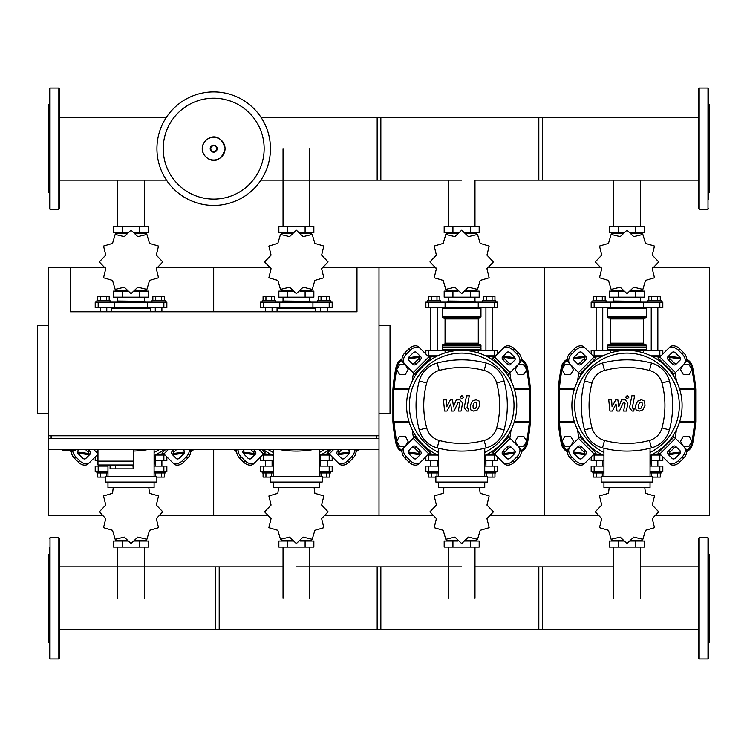 <?xml version="1.0" encoding="UTF-8"?>
<svg xmlns="http://www.w3.org/2000/svg" width="747" height="747" viewBox="0 0 747 747"><rect width="100%" height="100%" fill="white"/><g stroke="black" fill="none" stroke-linecap="round" stroke-linejoin="round"><path stroke-width="1.12" d="M62.15 449.545L62.15 450.646L75.923 450.646L75.923 449.545M48.368 325.561L37.35 325.561L37.35 413.726L48.368 413.726M379.009 325.561L390.027 325.561L390.027 413.726L379.009 413.726M51.123 438.526L51.123 435.772M376.255 438.526L376.255 435.772M322.134 267.697L356.973 267.697L356.973 311.779L70.414 311.779L70.414 267.697L48.368 267.697L48.368 435.772L379.009 435.772L379.009 438.526L48.368 438.526L48.368 449.545L379.009 449.545L379.009 515.673L433.297 515.673M356.973 267.697L379.009 267.697L379.009 515.673L324.721 515.673M97.969 449.545L97.969 461.123L133.237 461.123L133.237 449.545M97.969 464.979L97.969 461.123L133.237 461.123L133.237 468.836L132.919 464.979L97.969 464.979L110.089 464.979L110.089 468.836L132.919 468.836M115.598 464.979L115.598 468.836M689.089 374.602L691.955 369.644L689.089 364.685L683.365 364.685L680.498 369.644L683.365 374.602L689.089 374.602M523.778 374.602L526.635 369.644L523.778 364.685L518.044 364.685L515.187 369.644L518.044 374.602L523.778 374.602M570.615 374.602L573.481 369.644L570.615 364.685L564.891 364.685L562.024 369.644L564.891 374.602L570.615 374.602M405.294 374.602L408.161 369.644L405.294 364.685L399.57 364.685L396.704 369.644L399.57 374.602L405.294 374.602M689.089 446.239L691.955 441.281L689.089 436.323L683.365 436.323L680.498 441.281L683.365 446.239L689.089 446.239M523.778 446.239L526.635 441.281L523.778 436.323L518.044 436.323L515.187 441.281L518.044 446.239L523.778 446.239M570.615 446.239L573.481 441.281L570.615 436.323L564.891 436.323L562.024 441.281L564.891 446.239L570.615 446.239M405.294 446.239L408.161 441.281L405.294 436.323L399.57 436.323L396.704 441.281L399.57 446.239L405.294 446.239M270.451 148.662A56.763 56.763 0 0 1 213.689 205.425A56.763 56.763 0 0 1 156.935 148.662A56.763 56.763 0 0 1 213.689 91.909A56.763 56.763 0 0 1 270.451 148.662A56.763 56.763 0 0 0 213.689 91.909A56.763 56.763 0 0 1 270.451 148.662M213.689 98.202A50.46 50.46 0 0 1 264.149 148.662A50.46 50.46 0 0 1 213.689 199.122A50.46 50.46 0 0 1 163.229 148.662A50.46 50.46 0 0 1 213.689 98.202M591.166 354.059L591.166 350.352L662.813 350.352L662.813 354.059M602.969 355.861L592.978 355.861M661.002 355.861L651.01 355.861M425.855 354.059L425.855 350.352L497.493 350.352L497.493 354.059M437.649 355.861L427.657 355.861M495.681 355.861L485.69 355.861M707.997 88.053L707.997 209.281L699.183 209.281L698.632 208.73L698.632 88.604L699.183 88.053L707.997 88.053L708.548 88.604L708.548 97.885M708.548 199.449L708.548 88.604M708.548 193.305L709.65 192.203L709.65 105.131L708.548 104.029M707.997 537.719L699.183 537.719L698.632 538.27L698.632 658.396L699.183 658.947L707.997 658.947L708.548 658.396L708.548 538.27L707.997 537.719L707.997 658.947M708.548 553.695L709.65 554.797L709.65 641.869L708.548 642.971M50.021 209.281L58.845 209.281L59.396 208.73L59.396 88.604L58.845 88.053L50.021 88.053L49.47 88.604L49.47 208.73L50.021 209.281L50.021 88.053M49.47 193.305L48.368 192.203L48.368 105.131L49.47 104.029M698.632 117.176L538.82 117.176L538.82 180.158L698.632 180.158M474.98 226.64L474.98 180.158L542.49 180.158L542.49 117.176L377.17 117.176L377.17 180.158L461.674 180.158M260.908 180.158L380.849 180.158L380.849 117.176L260.908 117.176M599.962 356.412L596.134 356.412L596.134 355.861M596.134 350.352L596.134 307.652M602.745 350.352L602.745 307.652M596.134 356.412L596.638 356.926M592.829 302.133L592.829 300.761L606.05 300.761L606.05 302.133M593.706 300.761L593.706 296.624L605.163 296.624L605.163 300.761M602.297 296.624L602.297 300.761M596.573 296.624L596.573 300.761M657.341 356.926L657.846 355.861M657.846 350.352L657.846 307.652M651.235 350.352L651.235 307.652M657.846 356.412L654.017 356.412M661.16 302.133L661.16 300.761L647.929 300.761L647.929 302.133M660.273 300.761L660.273 296.624L651.683 296.624L651.683 300.761M651.683 296.624L648.816 296.624L648.816 300.761M657.407 296.624L657.407 300.761M652.271 268.687L658.677 261.964A31.682 31.682 0 0 0 658.677 261.861L652.271 255.138L654.456 246.108A31.682 31.682 0 0 0 654.409 246.024L645.501 243.401L642.878 234.493A31.682 31.682 0 0 0 642.793 234.446L633.764 236.622L627.041 230.225A31.682 31.682 0 0 0 626.938 230.225L620.215 236.622L611.195 234.446A31.682 31.682 0 0 0 611.102 234.493L608.478 243.401L599.57 246.024A31.682 31.682 0 0 0 599.524 246.108L601.708 255.138L595.303 261.861A31.682 31.682 0 0 0 595.303 261.964L601.708 268.687L599.524 277.707A31.682 31.682 0 0 0 599.57 277.8L608.478 280.414L611.102 289.322A31.682 31.682 0 0 0 611.195 289.378L620.215 287.193L626.938 293.599A31.682 31.682 0 0 0 627.041 293.599L633.764 287.193L642.793 289.378A31.682 31.682 0 0 0 642.878 289.322L645.501 280.414L654.409 277.8A31.682 31.682 0 0 0 654.456 277.707L652.271 268.687M640.3 233.251L640.3 232.7L640.3 233.251M613.679 233.251L613.679 232.7L613.679 233.251M635.744 226.64L635.744 232.7L644.493 232.7L644.493 226.64L609.496 226.64L609.496 232.7L623.371 232.7M635.744 232.7L630.608 232.7M618.245 226.64L618.245 232.7M613.492 301.032L640.767 301.312L613.492 301.032M640.3 290.564L640.3 291.115M613.679 290.564L613.679 291.115M635.744 297.175L635.744 291.115L644.493 291.115L644.493 297.175L609.496 297.175L609.496 291.115L623.371 291.115M635.744 291.115L630.608 291.115M618.245 297.175L618.245 291.115M643.569 307.652L662.813 307.652L662.813 302.133L591.166 302.133L591.166 307.652L643.569 307.652L643.569 302.133M630.776 290.564L642.14 290.564L642.14 289.668M623.203 290.564L611.84 290.564L611.84 289.668M611.84 234.156L611.84 233.251L623.203 233.251M630.776 233.251L642.14 233.251L642.14 234.147M608.254 307.652L607.703 308.203L646.276 308.203L646.276 316.737A1.102 1.102 0 0 1 645.175 317.839L609.272 317.839A1.102 1.102 0 0 1 610.374 318.941L643.606 318.941A1.102 1.102 0 0 1 644.708 317.839M646.276 316.737L607.703 316.737A1.102 1.102 0 0 0 608.805 317.839L626.994 317.839M609.272 344.292A1.102 1.102 0 0 0 610.374 343.19L643.606 343.19L643.606 318.941M644.708 344.292A1.102 1.102 0 0 1 643.606 343.19M608.805 344.292A1.102 1.102 0 0 0 607.703 345.394L646.276 345.394A1.102 1.102 0 0 0 645.175 344.292L608.805 344.292M607.974 347.327L646.276 347.598L607.703 347.047L646.276 347.047L646.276 345.394M608.254 350.352L607.703 349.801L646.276 349.801L646.276 347.598M434.642 356.412L430.814 356.412L430.814 355.861M430.814 350.352L430.814 307.652M437.425 350.352L437.425 307.652M430.814 356.412L431.318 356.926M427.508 302.133L427.508 300.761L440.73 300.761L440.73 302.133M428.386 300.761L428.386 296.624L439.843 296.624L439.843 300.761M436.976 296.624L436.976 300.761M431.252 296.624L431.252 300.761M492.021 356.926L492.534 355.861M492.534 350.352L492.534 307.652M485.914 350.352L485.914 307.652M492.534 356.412L488.697 356.412M495.84 302.133L495.84 300.761L482.609 300.761L482.609 302.133M494.953 300.761L494.953 296.624L486.362 296.624L486.362 300.761M486.362 296.624L483.496 296.624L483.496 300.761M492.086 296.624L492.086 300.761M486.951 268.687L493.356 261.964A31.682 31.682 0 0 0 493.356 261.861L486.951 255.138L489.136 246.108A31.682 31.682 0 0 0 489.089 246.024L480.181 243.401L477.557 234.493A31.682 31.682 0 0 0 477.473 234.446L468.444 236.622L461.721 230.225A31.682 31.682 0 0 0 461.618 230.225L454.895 236.622L445.875 234.446A31.682 31.682 0 0 0 445.782 234.493L443.158 243.401L434.259 246.024A31.682 31.682 0 0 0 434.203 246.108L436.388 255.138L429.983 261.861A31.682 31.682 0 0 0 429.983 261.964L436.388 268.687L434.203 277.707A31.682 31.682 0 0 0 434.259 277.8L443.158 280.414L445.782 289.322A31.682 31.682 0 0 0 445.875 289.378L454.895 287.193L461.618 293.599A31.682 31.682 0 0 0 461.721 293.599L468.444 287.193L477.473 289.378A31.682 31.682 0 0 0 477.557 289.322L480.181 280.414L489.089 277.8A31.682 31.682 0 0 0 489.136 277.707L486.951 268.687M474.98 233.251L474.98 232.7L474.98 233.251M448.359 233.251L448.359 232.7L448.359 233.251M470.423 226.64L470.423 232.7L479.172 232.7L479.172 226.64L444.176 226.64L444.176 232.7L458.051 232.7M470.423 232.7L465.288 232.7M452.925 226.64L452.925 232.7M448.172 301.032L475.447 301.312L448.172 301.032M474.98 290.564L474.98 291.115M448.359 290.564L448.359 291.115M470.423 297.175L470.423 291.115L479.172 291.115L479.172 297.175L444.176 297.175L444.176 291.115L458.051 291.115M470.423 291.115L465.288 291.115M452.925 297.175L452.925 291.115M478.248 307.652L497.493 307.652L497.493 302.133L425.855 302.133L425.855 307.652L478.248 307.652L478.248 302.133M465.456 290.564L476.829 290.564L476.829 289.668M457.892 290.564L446.519 290.564L446.519 289.668M446.519 234.156L446.519 233.251L457.892 233.251M465.456 233.251L476.829 233.251L476.829 234.147M442.934 307.652L442.383 308.203L480.956 308.203L480.956 316.737A1.102 1.102 0 0 1 479.854 317.839L443.951 317.839A1.102 1.102 0 0 1 445.053 318.941L478.285 318.941A1.102 1.102 0 0 1 479.387 317.839M480.956 316.737L442.383 316.737A1.102 1.102 0 0 0 443.485 317.839L461.674 317.839M443.951 344.292A1.102 1.102 0 0 0 445.053 343.19L478.285 343.19L478.285 318.941M479.387 344.292A1.102 1.102 0 0 1 478.285 343.19M443.485 344.292A1.102 1.102 0 0 0 442.383 345.394L480.956 345.394A1.102 1.102 0 0 0 479.854 344.292L443.485 344.292M442.663 347.327L480.956 347.598L442.383 347.047L480.956 347.047L480.956 345.394M442.934 350.352L442.383 349.801L480.956 349.801L480.956 347.598M265.493 311.779L265.493 307.652M272.104 311.779L272.104 307.652M262.188 302.133L262.188 300.761L275.41 300.761L275.41 302.133M263.075 300.761L263.075 296.624L274.522 296.624L274.522 300.761M271.665 296.624L271.665 300.761M265.932 296.624L265.932 300.761M327.214 311.779L327.214 307.652M320.594 311.779L320.594 307.652M330.519 302.133L330.519 300.761L317.288 300.761L317.288 302.133M329.632 300.761L329.632 296.624L321.042 296.624L321.042 300.761M321.042 296.624L318.175 296.624L318.175 300.761M326.766 296.624L326.766 300.761M321.63 268.687L328.036 261.964A31.682 31.682 0 0 0 328.036 261.861L321.63 255.138L323.815 246.108A31.682 31.682 0 0 0 323.768 246.024L314.861 243.401L312.237 234.493A31.682 31.682 0 0 0 312.153 234.446L303.123 236.622L296.4 230.225A31.682 31.682 0 0 0 296.298 230.225L289.575 236.622L280.555 234.446A31.682 31.682 0 0 0 280.461 234.493L277.837 243.401L268.939 246.024A31.682 31.682 0 0 0 268.883 246.108L271.068 255.138L264.662 261.861A31.682 31.682 0 0 0 264.662 261.964L271.068 268.687L268.883 277.707A31.682 31.682 0 0 0 268.939 277.8L277.837 280.414L280.461 289.322A31.682 31.682 0 0 0 280.555 289.378L289.575 287.193L296.298 293.599A31.682 31.682 0 0 0 296.4 293.599L303.123 287.193L312.153 289.378A31.682 31.682 0 0 0 312.237 289.322L314.861 280.414L323.768 277.8A31.682 31.682 0 0 0 323.815 277.707L321.63 268.687M309.66 233.251L309.66 232.7L309.66 233.251M283.038 233.251L283.038 232.7L283.038 233.251M305.103 226.64L305.103 232.7L313.852 232.7L313.852 226.64L278.855 226.64L278.855 232.7L292.731 232.7M305.103 232.7L299.967 232.7M287.604 226.64L287.604 232.7M282.852 301.032L310.126 301.312L282.852 301.032M309.66 290.564L309.66 291.115M283.038 290.564L283.038 291.115M305.103 297.175L305.103 291.115L313.852 291.115L313.852 297.175L278.855 297.175L278.855 291.115L292.731 291.115M305.103 291.115L299.967 291.115M287.604 297.175L287.604 291.115M312.928 307.652L332.172 307.652L332.172 302.133L260.535 302.133L260.535 307.652L312.928 307.652L312.928 302.133M300.135 290.564L311.508 290.564L311.508 289.668M292.572 290.564L281.199 290.564L281.199 289.668M281.199 234.156L281.199 233.251L292.572 233.251M300.135 233.251L311.508 233.251L311.508 234.147M277.613 307.652L277.062 308.203L315.636 308.203L315.636 311.779M100.173 311.779L100.173 307.652M106.784 311.779L106.784 307.652M96.867 302.133L96.867 300.761L110.089 300.761L110.089 302.133M97.754 300.761L97.754 296.624L109.202 296.624L109.202 300.761M106.345 296.624L106.345 300.761M100.612 296.624L100.612 300.761M161.894 311.779L161.894 307.652M155.283 311.779L155.283 307.652M165.199 302.133L165.199 300.761L151.968 300.761L151.968 302.133M164.312 300.761L164.312 296.624L155.721 296.624L155.721 300.761M155.721 296.624L152.855 296.624L152.855 300.761M161.445 296.624L161.445 300.761M156.319 268.687L162.715 261.964A31.682 31.682 0 0 0 162.715 261.861L156.319 255.138L158.495 246.108A31.682 31.682 0 0 0 158.448 246.024L149.54 243.401L146.916 234.493A31.682 31.682 0 0 0 146.832 234.446L137.803 236.622L131.08 230.225A31.682 31.682 0 0 0 130.977 230.225L124.254 236.622L115.234 234.446A31.682 31.682 0 0 0 115.141 234.493L112.526 243.401L103.618 246.024A31.682 31.682 0 0 0 103.562 246.108L105.747 255.138L99.342 261.861A31.682 31.682 0 0 0 99.342 261.964L105.747 268.687L103.562 277.707A31.682 31.682 0 0 0 103.618 277.8L112.526 280.414L115.141 289.322A31.682 31.682 0 0 0 115.234 289.378L124.254 287.193L130.977 293.599A31.682 31.682 0 0 0 131.08 293.599L137.803 287.193L146.832 289.378A31.682 31.682 0 0 0 146.916 289.322L149.54 280.414L158.448 277.8A31.682 31.682 0 0 0 158.495 277.707L156.319 268.687M144.339 233.251L144.339 232.7L144.339 233.251M117.727 233.251L117.727 232.7L117.727 233.251M139.782 226.64L139.782 232.7L148.532 232.7L148.532 226.64L113.535 226.64L113.535 232.7L127.41 232.7M139.782 232.7L134.647 232.7M122.284 226.64L122.284 232.7M117.531 301.032L144.806 301.312L117.531 301.032M144.339 290.564L144.339 291.115M117.727 290.564L117.727 291.115M139.782 297.175L139.782 291.115L148.532 291.115L148.532 297.175L113.535 297.175L113.535 291.115L127.41 291.115M139.782 291.115L134.647 291.115M122.284 297.175L122.284 291.115M147.607 307.652L166.852 307.652L166.852 302.133L95.214 302.133L95.214 307.652L147.607 307.652L147.607 302.133M134.815 290.564L146.188 290.564L146.188 289.668M127.251 290.564L115.878 290.564L115.878 289.668M115.878 234.156L115.878 233.251L127.251 233.251M134.815 233.251L146.188 233.251L146.188 234.147M112.293 307.652L111.742 308.203L150.315 308.203L150.315 311.779M596.638 453.999L596.134 454.503L599.962 454.503M596.134 454.503L596.134 455.054M596.134 460.572L596.134 466.081M602.745 460.572L602.745 466.081M592.829 471.59L592.829 472.963L603.931 472.963M602.297 476.549L602.297 472.963M596.573 472.963L596.573 477.1L593.706 477.1L593.706 472.963M596.573 477.1L601.176 477.1M657.341 453.999L657.846 455.054M657.846 460.572L657.846 466.081M657.846 454.503L654.017 454.503M651.235 460.572L651.235 466.081M661.16 471.59L661.16 472.963L650.049 472.963M651.683 476.549L651.683 472.963M657.407 472.963L657.407 477.1L660.273 477.1L660.273 472.963M657.407 477.1L652.803 477.1M609.207 487.567L608.478 493.309L599.57 495.933A31.682 31.682 0 0 0 599.524 496.017L601.708 505.047L595.303 511.77A31.682 31.682 0 0 0 595.303 511.872L601.708 518.595L599.524 527.615A31.682 31.682 0 0 0 599.57 527.709L608.478 530.323L611.102 539.231A31.682 31.682 0 0 0 611.195 539.287L620.215 537.102L626.938 543.508A31.682 31.682 0 0 0 627.041 543.508L633.764 537.102L642.793 539.287A31.682 31.682 0 0 0 642.878 539.231L645.501 530.323L654.409 527.709A31.682 31.682 0 0 0 654.456 527.615L652.271 518.595L658.677 511.872A31.682 31.682 0 0 0 658.677 511.77L652.271 505.047L654.456 496.017A31.682 31.682 0 0 0 654.409 495.933L645.501 493.309L644.773 487.567M613.679 540.473L613.679 541.024L613.679 540.473M640.3 540.473L640.3 541.024L640.3 540.473M618.245 547.084L618.245 541.024L609.496 541.024L609.496 547.084L644.493 547.084L644.493 541.024L630.608 541.024M618.245 541.024L623.371 541.024M635.744 547.084L635.744 541.024M603.931 466.081L591.166 466.081L591.166 471.59L603.931 471.59M650.049 471.59L662.813 471.59L662.813 466.081L650.049 466.081M642.14 539.577L642.14 540.473L630.776 540.473M623.203 540.473L611.84 540.473L611.84 539.577M431.318 453.999L430.814 454.503L434.642 454.503M430.814 454.503L430.814 455.054M430.814 460.572L430.814 466.081M437.425 460.572L437.425 466.081M427.508 471.59L427.508 472.963L438.61 472.963M436.976 476.549L436.976 472.963M431.252 472.963L431.252 477.1L428.386 477.1L428.386 472.963M431.252 477.1L435.856 477.1M492.021 453.999L492.534 455.054M492.534 460.572L492.534 466.081M492.534 454.503L488.697 454.503M485.914 460.572L485.914 466.081M495.84 471.59L495.84 472.963L484.728 472.963M486.362 476.549L486.362 472.963M492.086 472.963L492.086 477.1L494.953 477.1L494.953 472.963M492.086 477.1L487.492 477.1M443.886 487.567L443.158 493.309L434.259 495.933A31.682 31.682 0 0 0 434.203 496.017L436.388 505.047L429.983 511.77A31.682 31.682 0 0 0 429.983 511.872L436.388 518.595L434.203 527.615A31.682 31.682 0 0 0 434.259 527.709L443.158 530.323L445.782 539.231A31.682 31.682 0 0 0 445.875 539.287L454.895 537.102L461.618 543.508A31.682 31.682 0 0 0 461.721 543.508L468.444 537.102L477.473 539.287A31.682 31.682 0 0 0 477.557 539.231L480.181 530.323L489.089 527.709A31.682 31.682 0 0 0 489.136 527.615L486.951 518.595L493.356 511.872A31.682 31.682 0 0 0 493.356 511.77L486.951 505.047L489.136 496.017A31.682 31.682 0 0 0 489.089 495.933L480.181 493.309L479.453 487.567M448.359 540.473L448.359 541.024L448.359 540.473M474.98 540.473L474.98 541.024L474.98 540.473M452.925 547.084L452.925 541.024L444.176 541.024L444.176 547.084L479.172 547.084L479.172 541.024L465.288 541.024M452.925 541.024L458.051 541.024M470.423 547.084L470.423 541.024M438.61 466.081L425.855 466.081L425.855 471.59L438.61 471.59M484.728 471.59L497.493 471.59L497.493 466.081L484.728 466.081M476.829 539.577L476.829 540.473L465.456 540.473M457.892 540.473L446.519 540.473L446.519 539.577M265.997 453.999L265.493 454.503L269.331 454.503M265.493 454.503L265.493 455.054M265.493 460.572L265.493 466.081M272.104 460.572L272.104 466.081M262.188 471.59L262.188 472.963L273.29 472.963M271.665 476.549L271.665 472.963M265.932 472.963L265.932 477.1L263.075 477.1L263.075 472.963M265.932 477.1L270.535 477.1M326.7 453.999L327.214 455.054M327.214 460.572L327.214 466.081M327.214 454.503L323.376 454.503M320.594 460.572L320.594 466.081M330.519 471.59L330.519 472.963L319.417 472.963M321.042 476.549L321.042 472.963M326.766 472.963L326.766 477.1L329.632 477.1L329.632 472.963M326.766 477.1L322.172 477.1M278.566 487.567L277.837 493.309L268.939 495.933A31.682 31.682 0 0 0 268.883 496.017L271.068 505.047L264.662 511.77A31.682 31.682 0 0 0 264.662 511.872L271.068 518.595L268.883 527.615A31.682 31.682 0 0 0 268.939 527.709L277.837 530.323L280.461 539.231A31.682 31.682 0 0 0 280.555 539.287L289.575 537.102L296.298 543.508A31.682 31.682 0 0 0 296.4 543.508L303.123 537.102L312.153 539.287A31.682 31.682 0 0 0 312.237 539.231L314.861 530.323L323.768 527.709A31.682 31.682 0 0 0 323.815 527.615L321.63 518.595L328.036 511.872A31.682 31.682 0 0 0 328.036 511.77L321.63 505.047L323.815 496.017A31.682 31.682 0 0 0 323.768 495.933L314.861 493.309L314.132 487.567M283.038 540.473L283.038 541.024L283.038 540.473M309.66 540.473L309.66 541.024L309.66 540.473M287.604 547.084L287.604 541.024L278.855 541.024L278.855 547.084L313.852 547.084L313.852 541.024L299.967 541.024M287.604 541.024L292.731 541.024M305.103 547.084L305.103 541.024M273.29 466.081L260.535 466.081L260.535 471.59L273.29 471.59M319.417 471.59L332.172 471.59L332.172 466.081L319.417 466.081M311.508 539.577L311.508 540.473L300.135 540.473M292.572 540.473L281.199 540.473L281.199 539.577M100.173 464.979L100.173 466.081M106.784 464.979L106.784 466.081M96.867 471.59L96.867 472.963L107.97 472.963M106.345 476.549L106.345 472.963M100.612 472.963L100.612 477.1L97.754 477.1L97.754 472.963M100.612 477.1L105.215 477.1M161.38 453.999L161.894 455.054M161.894 460.572L161.894 466.081M161.894 454.503L158.056 454.503M155.283 460.572L155.283 466.081M165.199 471.59L165.199 472.963L154.097 472.963M155.721 476.549L155.721 472.963M161.445 472.963L161.445 477.1L164.312 477.1L164.312 472.963M161.445 477.1L156.851 477.1M113.245 487.567L112.526 493.309L103.618 495.933A31.682 31.682 0 0 0 103.562 496.017L105.747 505.047L99.342 511.77A31.682 31.682 0 0 0 99.342 511.872L105.747 518.595L103.562 527.615A31.682 31.682 0 0 0 103.618 527.709L112.526 530.323L115.141 539.231A31.682 31.682 0 0 0 115.234 539.287L124.254 537.102L130.977 543.508A31.682 31.682 0 0 0 131.08 543.508L137.803 537.102L146.832 539.287A31.682 31.682 0 0 0 146.916 539.231L149.54 530.323L158.448 527.709A31.682 31.682 0 0 0 158.495 527.615L156.319 518.595L162.715 511.872A31.682 31.682 0 0 0 162.715 511.77L156.319 505.047L158.495 496.017A31.682 31.682 0 0 0 158.448 495.933L149.54 493.309L148.812 487.567M117.727 540.473L117.727 541.024L117.727 540.473M144.339 540.473L144.339 541.024L144.339 540.473M122.284 547.084L122.284 541.024L113.535 541.024L113.535 547.084L148.532 547.084L148.532 541.024L134.647 541.024M122.284 541.024L127.41 541.024M139.782 547.084L139.782 541.024M107.97 466.081L95.214 466.081L95.214 471.59L107.97 471.59M154.097 471.59L166.852 471.59L166.852 466.081L154.097 466.081M146.188 539.577L146.188 540.473L134.815 540.473M127.251 540.473L115.878 540.473L115.878 539.577M651.151 460.572L662.813 460.572L662.813 456.865M591.166 456.865L591.166 460.572L603.931 460.572M602.969 455.054L592.978 455.054M661.002 455.054L651.01 455.054M485.83 460.572L497.493 460.572L497.493 456.865M425.855 456.865L425.855 460.572L438.61 460.572M437.649 455.054L427.657 455.054M495.681 455.054L485.69 455.054M320.519 460.572L332.172 460.572L332.172 456.865M260.535 456.865L260.535 460.572L273.29 460.572M272.328 455.054L262.337 455.054M330.361 455.054L320.37 455.054M155.199 460.572L166.852 460.572L166.852 456.865M95.214 456.865L95.214 460.572L97.969 460.572M97.969 455.054L97.026 455.054M165.04 455.054L155.049 455.054M50.021 658.947L50.021 537.719L58.845 537.719L59.396 538.27L59.396 658.396L58.845 658.947L50.021 658.947L49.47 658.396L49.47 649.115M49.47 547.551L49.47 658.396M49.47 553.695L48.368 554.797L48.368 641.869L49.47 642.971M59.396 556.02L59.396 547.551M49.47 574.396L49.47 584.313M59.396 622.27L59.396 613.81M59.396 649.115L59.396 644.157M49.47 639.199L49.47 644.157M49.47 598.338L49.47 612.353M698.632 629.824L538.82 629.824L538.82 566.842L613.679 566.842M474.98 566.842L542.49 566.842L542.49 629.824L377.17 629.824L377.17 566.842L461.674 566.842M296.354 566.842L380.849 566.842L380.849 629.824L215.528 629.824L215.528 566.842L283.038 566.842M59.396 566.842L219.198 566.842L219.198 629.824L59.396 629.824M642.093 402.754L640.879 402.26L639.497 402.754L638.33 405.453L638.452 408.17L639.637 408.665L641.038 408.17L642.215 405.453L642.093 402.754M637.658 401.12L635.548 405.453L635.968 409.795L639.152 411.167L642.887 409.795L644.997 405.453L644.568 401.12L641.365 399.757L637.658 401.12M631.85 395.789L629.506 407.853L632.139 411.037L633.727 411.037L634.184 408.684L633.111 408.684L632.326 407.675L634.633 395.789L631.85 395.789M627.181 398.935L628.871 397.245L627.181 395.555L625.491 397.245L627.181 398.935M612.344 411.037L616.042 404.034L617.013 411.037L619.45 411.037L623.456 402.231L624.315 402.231L625.108 403.24L623.614 411.046L626.397 411.046L627.928 403.053L625.276 399.878L621.588 399.878L618.805 406.779L617.853 399.878L615.677 399.878L612.064 406.779L611.606 399.878L608.74 399.878L609.916 411.037L612.344 411.037M476.773 402.754L475.559 402.26L474.186 402.754L473.019 405.453L473.131 408.17L474.317 408.665L475.718 408.17L476.894 405.453L476.773 402.754M472.337 401.12L470.236 405.453L470.647 409.795L473.831 411.167L477.566 409.795L479.677 405.453L479.247 401.12L476.044 399.757L472.337 401.12M466.53 395.789L464.186 407.853L466.819 411.037L468.406 411.037L468.864 408.684L467.799 408.684L467.006 407.675L469.312 395.789L466.53 395.789M461.861 398.935L463.551 397.245L461.861 395.555L460.171 397.245L461.861 398.935M447.023 411.037L450.721 404.034L451.692 411.037L454.129 411.037L458.135 402.231L458.994 402.231L459.788 403.24L458.294 411.046L461.076 411.046L462.608 403.053L459.956 399.878L456.268 399.878L453.485 406.779L452.533 399.878L450.357 399.878L446.743 406.779L446.286 399.878L443.419 399.878L444.596 411.037L447.023 411.037M626.994 350.352A55.11 55.11 0 0 1 650.842 455.138A55.11 55.11 0 0 0 626.994 350.352A55.11 55.11 0 0 0 603.931 455.511A55.11 55.11 0 0 1 626.994 350.352M677.071 447.752A2.755 1.952 -45 0 0 673.747 448.321L669.854 452.224A2.755 1.952 -45 0 0 669.284 455.549M668.472 450.843L672.375 446.949A2.755 1.952 135 0 1 675.699 446.379L680.069 450.749A2.755 1.952 135 0 1 679.499 454.073L675.596 457.967A2.755 1.952 135 0 1 672.272 458.537L667.902 454.167A2.755 1.952 135 0 1 668.472 450.843L669.854 452.224M669.284 355.376A2.755 1.952 -135 0 0 669.854 358.7L673.747 362.603A2.755 1.952 -135 0 0 677.071 363.173M672.375 363.976L668.472 360.082A2.755 1.952 45 0 1 667.902 356.758L672.272 352.388A2.755 1.952 45 0 1 675.596 352.957L679.499 356.851A2.755 1.952 45 0 1 680.069 360.175L675.699 364.545A2.755 1.952 45 0 1 672.375 363.976L673.747 362.603M576.908 363.173A2.755 1.952 135 0 0 580.232 362.603L584.126 358.7A2.755 1.952 135 0 0 584.696 355.376M585.508 360.082L581.605 363.976A2.755 1.952 -45 0 1 578.281 364.545L573.911 360.175A2.755 1.952 -45 0 1 574.48 356.851L578.383 352.957A2.755 1.952 -45 0 1 581.708 352.388L586.078 356.758A2.755 1.952 -45 0 1 585.508 360.082L584.126 358.7M683.963 446.846A8.264 5.845 135 0 1 682.254 456.828L683.626 458.2A8.264 5.845 -45 0 0 685.344 448.228L672.963 435.846M657.379 451.431L669.751 463.812A8.264 5.845 -45 0 0 679.733 462.104L678.351 460.722A8.264 5.845 135 0 1 668.378 462.44M683.626 458.2L679.733 462.104M682.254 456.828L678.351 460.722M668.378 348.485A8.264 5.845 45 0 1 678.351 350.203L679.733 348.821A8.264 5.845 -135 0 0 669.751 347.112L657.379 359.494M672.963 375.078L685.344 362.697A8.264 5.845 -135 0 0 683.626 352.715L682.254 354.097A8.264 5.845 45 0 1 683.963 364.078M679.733 348.821L683.626 352.715M678.351 350.203L682.254 354.097M570.017 364.078A8.264 5.845 -45 0 1 571.726 354.097L570.353 352.715A8.264 5.845 135 0 0 568.635 362.697L581.017 375.078M596.601 359.494L584.229 347.112A8.264 5.845 135 0 0 574.247 348.821L575.629 350.203A8.264 5.845 -45 0 1 585.601 348.485M570.353 352.715L574.247 348.821M571.726 354.097L575.629 350.203M584.696 455.549A2.755 1.952 45 0 0 584.126 452.224L580.232 448.321A2.755 1.952 45 0 0 576.908 447.752M581.605 446.949L585.508 450.843A2.755 1.952 -135 0 1 586.078 454.167L581.708 458.537A2.755 1.952 -135 0 1 578.383 457.967L574.48 454.073A2.755 1.952 -135 0 1 573.911 450.749L578.281 446.379A2.755 1.952 -135 0 1 581.605 446.949L580.232 448.321M581.017 435.846L568.635 448.228A8.264 5.845 45 0 0 570.353 458.2L571.726 456.828A8.264 5.845 -135 0 1 570.017 446.846M585.601 462.44A8.264 5.845 -135 0 1 575.629 460.722L574.247 462.104A8.264 5.845 45 0 0 584.229 463.812L596.601 451.431M574.247 462.104L570.353 458.2M575.629 460.722L571.726 456.828M603.931 452.458A52.355 52.355 0 0 1 626.994 353.107A52.355 52.355 0 0 1 650.049 452.458M650.049 455.138L651.151 455.138L651.151 463.962L650.049 463.962M652.803 482.058L652.803 476.549L601.176 476.549L601.176 482.058L652.803 482.058M650.049 476.549L650.049 448.237M603.931 482.058L603.931 487.567L650.049 487.567L650.049 482.058M603.931 448.237L603.931 476.549M651.459 447.873A25.351 25.351 0 0 0 669.405 429.936A94.748 94.748 0 0 0 669.405 380.989A25.351 25.351 0 0 0 651.459 363.051A94.748 94.748 0 0 0 602.521 363.051A25.351 25.351 0 0 0 584.574 380.989A94.748 94.748 0 0 0 584.574 429.936A25.351 25.351 0 0 0 602.521 447.873A94.748 94.748 0 0 0 651.459 447.873L649.479 440.45A87.063 87.063 0 0 1 604.5 440.45A17.657 17.657 0 0 1 592.007 427.947A87.063 87.063 0 0 1 592.007 382.978A17.657 17.657 0 0 1 604.5 370.475A87.063 87.063 0 0 1 649.479 370.475A17.657 17.657 0 0 1 661.973 382.978A87.063 87.063 0 0 1 661.973 427.947A17.657 17.657 0 0 1 649.479 440.45M461.674 350.352A55.11 55.11 0 0 1 485.522 455.138A55.11 55.11 0 0 0 461.674 350.352A55.11 55.11 0 0 0 438.61 455.511A55.11 55.11 0 0 1 461.674 350.352M511.76 447.752A2.755 1.952 -45 0 0 508.427 448.321L504.533 452.224A2.755 1.952 -45 0 0 503.964 455.549M503.151 450.843L507.054 446.949A2.755 1.952 135 0 1 510.378 446.379L514.748 450.749A2.755 1.952 135 0 1 514.179 454.073L510.276 457.967A2.755 1.952 135 0 1 506.952 458.537L502.582 454.167A2.755 1.952 135 0 1 503.151 450.843L504.533 452.224M503.964 355.376A2.755 1.952 -135 0 0 504.533 358.7L508.427 362.603A2.755 1.952 -135 0 0 511.76 363.173M507.054 363.976L503.151 360.082A2.755 1.952 45 0 1 502.582 356.758L506.952 352.388A2.755 1.952 45 0 1 510.276 352.957L514.179 356.851A2.755 1.952 45 0 1 514.748 360.175L510.378 364.545A2.755 1.952 45 0 1 507.054 363.976L508.427 362.603M411.588 363.173A2.755 1.952 135 0 0 414.912 362.603L418.806 358.7A2.755 1.952 135 0 0 419.375 355.376M420.188 360.082L416.284 363.976A2.755 1.952 -45 0 1 412.96 364.545L408.59 360.175A2.755 1.952 -45 0 1 409.16 356.851L413.063 352.957A2.755 1.952 -45 0 1 416.387 352.388L420.757 356.758A2.755 1.952 -45 0 1 420.188 360.082L418.806 358.7M518.642 446.846A8.264 5.845 135 0 1 516.933 456.828L518.306 458.2A8.264 5.845 -45 0 0 520.024 448.228L507.643 435.846M492.058 451.431L504.44 463.812A8.264 5.845 -45 0 0 514.412 462.104L513.04 460.722A8.264 5.845 135 0 1 503.058 462.44M518.306 458.2L514.412 462.104M516.933 456.828L513.04 460.722M503.058 348.485A8.264 5.845 45 0 1 513.04 350.203L514.412 348.821A8.264 5.845 -135 0 0 504.44 347.112L492.058 359.494M507.643 375.078L520.024 362.697A8.264 5.845 -135 0 0 518.306 352.715L516.933 354.097A8.264 5.845 45 0 1 518.642 364.078M514.412 348.821L518.306 352.715M513.04 350.203L516.933 354.097M404.697 364.078A8.264 5.845 -45 0 1 406.405 354.097L405.033 352.715A8.264 5.845 135 0 0 403.315 362.697L415.696 375.078M431.28 359.494L418.908 347.112A8.264 5.845 135 0 0 408.926 348.821L410.308 350.203A8.264 5.845 -45 0 1 420.281 348.485M405.033 352.715L408.926 348.821M406.405 354.097L410.308 350.203M419.375 455.549A2.755 1.952 45 0 0 418.806 452.224L414.912 448.321A2.755 1.952 45 0 0 411.588 447.752M416.284 446.949L420.188 450.843A2.755 1.952 -135 0 1 420.757 454.167L416.387 458.537A2.755 1.952 -135 0 1 413.063 457.967L409.16 454.073A2.755 1.952 -135 0 1 408.59 450.749L412.96 446.379A2.755 1.952 -135 0 1 416.284 446.949L414.912 448.321M415.696 435.846L403.315 448.228A8.264 5.845 45 0 0 405.033 458.2L406.405 456.828A8.264 5.845 -135 0 1 404.697 446.846M420.281 462.44A8.264 5.845 -135 0 1 410.308 460.722L408.926 462.104A8.264 5.845 45 0 0 418.908 463.812L431.28 451.431M408.926 462.104L405.033 458.2M410.308 460.722L406.405 456.828M438.61 452.458A52.355 52.355 0 0 1 461.674 353.107A52.355 52.355 0 0 1 484.728 452.458M484.728 455.138L485.83 455.138L485.83 463.962L484.728 463.962M487.492 482.058L487.492 476.549L435.856 476.549L435.856 482.058L487.492 482.058M484.728 476.549L484.728 448.237M438.61 482.058L438.61 487.567L484.728 487.567L484.728 482.058M438.61 448.237L438.61 476.549M486.138 447.873A25.351 25.351 0 0 0 504.085 429.936A94.748 94.748 0 0 0 504.085 380.989A25.351 25.351 0 0 0 486.138 363.051A94.748 94.748 0 0 0 437.2 363.051A25.351 25.351 0 0 0 419.254 380.989A94.748 94.748 0 0 0 419.254 429.936A25.351 25.351 0 0 0 437.2 447.873A94.748 94.748 0 0 0 486.138 447.873L484.159 440.45A87.063 87.063 0 0 1 439.18 440.45A17.657 17.657 0 0 1 426.686 427.947A87.063 87.063 0 0 1 426.686 382.978A17.657 17.657 0 0 1 439.18 370.475A87.063 87.063 0 0 1 484.159 370.475A17.657 17.657 0 0 1 496.662 382.978A87.063 87.063 0 0 1 496.662 427.947A17.657 17.657 0 0 1 484.159 440.45M329.418 449.545A55.11 55.11 0 0 1 320.202 455.138A55.11 55.11 0 0 0 329.418 449.545M341.883 449.545L339.213 452.224A2.755 1.952 -45 0 0 338.643 455.549M348.233 449.545L349.428 450.749A2.755 1.952 135 0 1 348.858 454.073L344.965 457.967A2.755 1.952 135 0 1 341.631 458.537L337.261 454.167A2.755 1.952 135 0 1 337.84 450.843L339.129 449.545M326.738 451.431L339.119 463.812A8.264 5.845 -45 0 0 349.092 462.104L347.719 460.722A8.264 5.845 135 0 1 337.737 462.44M354.592 449.545A8.264 5.845 135 0 1 351.613 456.828L352.995 458.2A8.264 5.845 -45 0 0 355.6 449.545M352.995 458.2L349.092 462.104M351.613 456.828L347.719 460.722M254.055 455.549A2.755 1.952 45 0 0 253.485 452.224L250.815 449.545M253.569 449.545L254.867 450.843A2.755 1.952 -135 0 1 255.437 454.167L251.067 458.537A2.755 1.952 -135 0 1 247.743 457.967L243.849 454.073A2.755 1.952 -135 0 1 243.27 450.749L244.474 449.545M254.96 462.44A8.264 5.845 -135 0 1 244.988 460.722L243.606 462.104A8.264 5.845 45 0 0 253.588 463.812L265.969 451.431M243.606 462.104L239.712 458.2L241.085 456.828A8.264 5.845 -135 0 1 238.116 449.545M237.107 449.545A8.264 5.845 45 0 0 239.712 458.2M244.988 460.722L241.085 456.828M273.29 455.511A55.11 55.11 0 0 1 263.289 449.545A55.11 55.11 0 0 0 273.29 455.511M273.29 452.458A52.355 52.355 0 0 1 268.117 449.545M319.417 455.138L320.519 455.138L320.519 463.962L319.417 463.962M322.172 482.058L322.172 476.549L270.535 476.549L270.535 482.058L322.172 482.058M319.417 476.549L319.417 449.545M273.29 482.058L273.29 487.567L319.417 487.567L319.417 482.058M273.29 449.545L273.29 476.549M324.581 449.545A52.355 52.355 0 0 1 319.417 452.458M279.322 449.545A94.748 94.748 0 0 0 313.376 449.545M164.097 449.545A55.11 55.11 0 0 1 154.881 455.138A55.11 55.11 0 0 0 164.097 449.545M176.572 449.545L173.892 452.224A2.755 1.952 -45 0 0 173.323 455.549M182.912 449.545L184.107 450.749A2.755 1.952 135 0 1 183.538 454.073L179.644 457.967A2.755 1.952 135 0 1 176.311 458.537L171.95 454.167A2.755 1.952 135 0 1 172.52 450.843L173.808 449.545M161.417 451.431L173.799 463.812A8.264 5.845 -45 0 0 183.771 462.104L182.399 460.722A8.264 5.845 135 0 1 172.417 462.44M189.271 449.545A8.264 5.845 135 0 1 186.292 456.828L187.674 458.2A8.264 5.845 -45 0 0 190.28 449.545M187.674 458.2L183.771 462.104M186.292 456.828L182.399 460.722M88.744 455.549A2.755 1.952 45 0 0 88.165 452.224L85.494 449.545M88.249 449.545L89.547 450.843A2.755 1.952 -135 0 1 90.116 454.167L85.746 458.537A2.755 1.952 -135 0 1 82.422 457.967L78.528 454.073A2.755 1.952 -135 0 1 77.949 450.749L79.154 449.545M89.64 462.44A8.264 5.845 -135 0 1 79.668 460.722L78.286 462.104A8.264 5.845 45 0 0 88.267 463.812L97.969 454.111M78.286 462.104L74.392 458.2L75.774 456.828A8.264 5.845 -135 0 1 72.748 450.646M71.46 450.646A8.264 5.845 45 0 0 74.392 458.2M79.668 460.722L75.774 456.828M154.097 455.138L155.199 455.138L155.199 463.962L154.097 463.962M156.851 482.058L156.851 476.549L105.215 476.549L105.215 482.058L156.851 482.058M154.097 476.549L154.097 449.545M107.97 482.058L107.97 487.567L154.097 487.567L154.097 482.058M107.97 464.979L107.97 476.549M159.26 449.545A52.355 52.355 0 0 1 154.097 452.458M133.237 451.067A94.748 94.748 0 0 0 148.065 449.545M594.416 453.625A190.289 190.289 0 0 0 602.568 454.858M651.412 454.858A190.289 190.289 0 0 0 659.564 453.625M675.157 438.041A190.289 190.289 0 0 0 676.39 429.88M676.39 381.045A190.289 190.289 0 0 0 675.157 372.884M659.564 357.299A190.289 190.289 0 0 0 651.412 356.058M602.568 356.058A190.289 190.289 0 0 0 594.416 357.299M578.822 372.884A190.289 190.289 0 0 0 577.59 381.045M577.59 429.88A190.289 190.289 0 0 0 578.822 438.041M429.095 453.625A190.289 190.289 0 0 0 437.247 454.858M486.092 454.858A190.289 190.289 0 0 0 494.253 453.625M509.837 438.041A190.289 190.289 0 0 0 511.069 429.88M511.069 381.045A190.289 190.289 0 0 0 509.837 372.884M494.253 357.299A190.289 190.289 0 0 0 486.092 356.058M437.247 356.058A190.289 190.289 0 0 0 429.095 357.299M413.502 372.884A190.289 190.289 0 0 0 412.269 381.045M412.269 429.88A190.289 190.289 0 0 0 413.502 438.041M263.775 453.625A190.289 190.289 0 0 0 271.927 454.858M320.771 454.858A190.289 190.289 0 0 0 328.932 453.625M155.451 454.858A190.289 190.289 0 0 0 163.612 453.625M686.652 451.683A11.018 11.018 0 0 0 692.581 443.979A194.864 194.864 0 0 0 695.756 421.625L694.654 422.634A1.102 1.102 0 0 0 695.756 421.625L694.869 421.532L694.654 422.634L695.261 422.457M558.719 422.457L559.326 422.634L559.111 421.532L558.224 421.625A1.102 1.102 0 0 0 559.326 422.634L574.63 422.634L559.326 422.634L558.224 421.625A194.864 194.864 0 0 0 561.399 443.979A11.018 11.018 0 0 0 567.328 451.683M695.756 421.625L695.756 389.299A1.102 1.102 0 0 0 694.654 388.291L694.869 389.392L695.756 389.299L694.654 388.291L679.35 388.291M679.705 389.392L694.869 389.392L694.869 421.532L679.705 421.532M558.224 389.299L559.111 389.392L559.326 388.291A1.102 1.102 0 0 0 558.224 389.299L559.419 388.291A193.762 193.762 0 0 1 562.482 367.16L561.399 366.945A194.864 194.864 0 0 0 558.224 389.299L558.224 421.625M574.63 388.291L559.036 388.328M567.328 359.242A11.018 11.018 0 0 0 561.399 366.945M680.162 357.738A373.509 373.509 0 0 0 668.854 356.291M585.125 356.291A373.509 373.509 0 0 0 573.827 357.738M695.756 389.299A194.864 194.864 0 0 0 692.581 366.945A11.018 11.018 0 0 0 686.652 359.242M574.284 421.532L559.111 421.532L559.111 389.392L574.284 389.392M679.35 422.634L694.654 422.634M573.827 453.186A373.509 373.509 0 0 0 585.125 454.634M668.854 454.634A373.509 373.509 0 0 0 680.162 453.186M521.331 451.683A11.018 11.018 0 0 0 527.261 443.979A194.864 194.864 0 0 0 530.435 421.625L530.249 422.158M529.623 388.328L530.435 389.299A1.102 1.102 0 0 0 529.334 388.291L529.548 389.392L530.435 389.299L530.435 421.625L529.334 422.634A1.102 1.102 0 0 0 530.435 421.625L529.548 421.532L529.334 422.634L529.94 422.457M393.398 422.457L394.005 422.634L393.79 421.532L392.903 421.625A1.102 1.102 0 0 0 394.005 422.634L409.309 422.634L394.005 422.634L392.903 421.625A194.864 194.864 0 0 0 396.078 443.979A11.018 11.018 0 0 0 402.007 451.683M529.334 388.291L514.029 388.291M514.384 389.392L529.548 389.392L529.548 421.532L514.384 421.532M402.007 359.242A11.018 11.018 0 0 0 396.078 366.945A194.864 194.864 0 0 0 392.903 389.299L393.79 389.392L394.005 388.291A1.102 1.102 0 0 0 392.903 389.299L394.005 388.291L409.309 388.291L393.716 388.328M514.842 357.738A373.509 373.509 0 0 0 503.543 356.291M419.805 356.291A373.509 373.509 0 0 0 408.506 357.738M530.435 389.299A194.864 194.864 0 0 0 527.261 366.945A11.018 11.018 0 0 0 521.331 359.242M408.964 421.532L393.79 421.532L393.79 389.392L408.964 389.392M392.903 389.299L392.903 421.625M514.029 422.634L529.334 422.634M408.506 453.186A373.509 373.509 0 0 0 419.805 454.634M503.543 454.634A373.509 373.509 0 0 0 514.842 453.186M356.02 451.683A11.018 11.018 0 0 0 358.98 449.545M243.186 453.186A373.509 373.509 0 0 0 254.484 454.634M338.223 454.634A373.509 373.509 0 0 0 349.521 453.186M233.727 449.545A11.018 11.018 0 0 0 236.687 451.683M190.7 451.683A11.018 11.018 0 0 0 193.66 449.545M77.865 453.186A373.509 373.509 0 0 0 89.164 454.634M172.902 454.634A373.509 373.509 0 0 0 184.201 453.186M69.676 450.646A11.018 11.018 0 0 0 71.367 451.683M655.362 515.673L709.65 515.673L709.65 267.697L652.766 267.697M487.455 267.697L544.33 267.697L544.33 515.673L544.33 267.697L601.214 267.697M490.041 515.673L598.618 515.673M379.009 267.697L435.893 267.697M156.814 267.697L213.689 267.697L213.689 311.779L213.689 267.697L270.573 267.697M159.4 515.673L213.689 515.673L213.689 449.545L213.689 515.673L267.977 515.673M70.414 267.697L105.252 267.697M48.368 435.772L48.368 438.526M48.368 449.545L48.368 515.673L102.656 515.673M156.935 148.662A56.763 56.763 0 0 1 213.689 91.909M225.052 148.662A11.364 11.364 0 0 1 213.689 160.026A11.364 11.364 0 0 1 202.334 148.662A11.364 11.364 0 0 1 213.689 137.308A11.364 11.364 0 0 1 225.052 148.662M217.2 148.662A3.511 3.511 0 0 1 213.689 152.173A3.511 3.511 0 0 1 210.187 148.662A3.511 3.511 0 0 1 213.689 145.161A3.511 3.511 0 0 1 217.2 148.662M216.611 148.662A2.913 2.913 0 0 1 213.689 151.585A2.913 2.913 0 0 1 210.775 148.662A2.913 2.913 0 0 1 213.689 145.749A2.913 2.913 0 0 1 216.611 148.662M643.569 350.352L643.569 352.911M610.411 350.352L610.411 352.911M594.145 350.352L594.145 355.861M659.834 350.352L659.834 355.861M478.248 350.352L478.248 352.911M445.091 350.352L445.091 352.911M428.825 350.352L428.825 355.861M494.514 350.352L494.514 355.861M699.183 209.281L699.183 88.053M699.183 537.719L699.183 658.947M58.845 209.281L58.845 88.053M610.411 307.652L610.411 302.133M594.145 307.652L594.145 302.133M659.834 307.652L659.834 302.133M445.091 307.652L445.091 302.133M428.825 307.652L428.825 302.133M494.514 307.652L494.514 302.133M279.77 307.652L279.77 302.133M263.504 307.652L263.504 302.133M329.194 307.652L329.194 302.133M114.459 307.652L114.459 302.133M98.184 307.652L98.184 302.133M163.873 307.652L163.873 302.133M659.834 466.081L659.834 471.59M594.145 466.081L594.145 471.59M494.514 466.081L494.514 471.59M428.825 466.081L428.825 471.59M329.194 466.081L329.194 471.59M263.504 466.081L263.504 471.59M163.873 466.081L163.873 471.59M98.184 466.081L98.184 471.59M594.145 460.572L594.145 455.054M659.834 460.572L659.834 455.054M428.825 460.572L428.825 455.054M494.514 460.572L494.514 455.054M263.504 460.572L263.504 455.054M329.194 460.572L329.194 455.054M163.873 460.572L163.873 455.054M58.845 537.719L58.845 658.947M672.375 446.949L673.747 448.321M668.472 360.082L669.854 358.7M581.605 363.976L580.232 362.603M674.083 436.967L658.499 452.551M659.872 453.933L675.465 438.349M658.499 358.364L674.083 373.958M675.465 372.576L659.872 356.991M579.896 373.958L595.48 358.364M594.108 356.991L578.514 372.576M585.508 450.843L584.126 452.224M578.514 438.349L594.108 453.933M595.48 452.551L579.896 436.967M669.405 429.936L661.973 427.947M604.5 440.45L602.521 447.873M669.405 380.989L661.973 382.978M592.007 427.947L584.574 429.936M651.459 363.051L649.479 370.475M592.007 382.978L584.574 380.989M602.521 363.051L604.5 370.475M507.054 446.949L508.427 448.321M503.151 360.082L504.533 358.7M416.284 363.976L414.912 362.603M508.763 436.967L493.179 452.551M494.551 453.933L510.145 438.349M493.179 358.364L508.763 373.958M510.145 372.576L494.551 356.991M414.576 373.958L430.16 358.364M428.787 356.991L413.203 372.576M420.188 450.843L418.806 452.224M413.203 438.349L428.787 453.933M430.16 452.551L414.576 436.967M504.085 429.936L496.662 427.947M439.18 440.45L437.2 447.873M504.085 380.989L496.662 382.978M426.686 427.947L419.254 429.936M486.138 363.051L484.159 370.475M426.686 382.978L419.254 380.989M437.2 363.051L439.18 370.475M337.84 450.843L339.213 452.224M330.865 449.545L327.858 452.551M329.24 453.933L333.62 449.545M254.867 450.843L253.485 452.224M259.078 449.545L263.467 453.933M264.84 452.551L261.833 449.545M172.52 450.843L173.892 452.224M165.545 449.545L162.538 452.551M163.92 453.933L168.299 449.545M89.547 450.843L88.165 452.224M93.758 449.545L97.969 453.756M97.969 451.001L96.512 449.545M694.561 422.634A193.762 193.762 0 0 1 691.498 443.765L692.581 443.979M562.482 367.16A9.916 9.916 0 0 1 567.44 360.418M573.481 358.905A372.408 372.408 0 0 1 584.966 357.421M593.65 356.534A372.408 372.408 0 0 1 596.134 356.319M657.846 356.319A372.408 372.408 0 0 1 660.329 356.534M669.013 357.421A372.408 372.408 0 0 1 680.498 358.905M686.54 360.418A9.916 9.916 0 0 1 691.498 367.16L692.581 366.945M691.498 367.16A193.762 193.762 0 0 1 694.561 388.291M691.498 443.765A9.916 9.916 0 0 1 686.54 450.506M680.498 452.019A372.408 372.408 0 0 1 669.013 453.504M660.329 454.391A372.408 372.408 0 0 1 657.846 454.606M596.134 454.606A372.408 372.408 0 0 1 593.65 454.391M584.966 453.504A372.408 372.408 0 0 1 573.481 452.019M567.44 450.506A9.916 9.916 0 0 1 562.482 443.765L561.399 443.979M562.482 443.765A193.762 193.762 0 0 1 559.419 422.634M529.24 422.634A193.762 193.762 0 0 1 526.177 443.765L527.261 443.979M394.099 388.291A193.762 193.762 0 0 1 397.161 367.16L396.078 366.945M397.161 367.16A9.916 9.916 0 0 1 402.119 360.418M408.161 358.905A372.408 372.408 0 0 1 419.646 357.421M428.33 356.534A372.408 372.408 0 0 1 430.814 356.319M492.534 356.319A372.408 372.408 0 0 1 495.009 356.534M503.693 357.421A372.408 372.408 0 0 1 515.178 358.905M521.219 360.418A9.916 9.916 0 0 1 526.177 367.16L527.261 366.945M526.177 367.16A193.762 193.762 0 0 1 529.24 388.291M526.177 443.765A9.916 9.916 0 0 1 521.219 450.506M515.178 452.019A372.408 372.408 0 0 1 503.693 453.504M495.009 454.391A372.408 372.408 0 0 1 492.534 454.606M430.814 454.606A372.408 372.408 0 0 1 428.33 454.391M419.646 453.504A372.408 372.408 0 0 1 408.161 452.019M402.119 450.506A9.916 9.916 0 0 1 397.161 443.765L396.078 443.979M397.161 443.765A193.762 193.762 0 0 1 394.099 422.634M357.337 449.545A9.916 9.916 0 0 1 355.899 450.506M349.867 452.019A372.408 372.408 0 0 1 338.372 453.504M329.688 454.391A372.408 372.408 0 0 1 327.214 454.606M265.493 454.606A372.408 372.408 0 0 1 263.009 454.391M254.325 453.504A372.408 372.408 0 0 1 242.84 452.019M236.808 450.506A9.916 9.916 0 0 1 235.37 449.545M192.016 449.545A9.916 9.916 0 0 1 190.578 450.506M184.546 452.019A372.408 372.408 0 0 1 173.052 453.504M164.368 454.391A372.408 372.408 0 0 1 161.894 454.606M89.005 453.504A372.408 372.408 0 0 1 77.52 452.019M613.679 226.64L613.679 180.158M640.3 180.158L640.3 226.64M448.359 226.64L448.359 180.158M283.038 226.64L283.038 148.662M309.66 148.662L309.66 226.64M117.727 226.64L117.727 180.158M144.339 180.158L144.339 226.64M640.3 547.084L640.3 598.338M613.679 598.338L613.679 547.084M474.98 547.084L474.98 598.338M448.359 598.338L448.359 547.084M309.66 547.084L309.66 598.338M283.038 598.338L283.038 547.084M144.339 547.084L144.339 598.338M117.727 598.338L117.727 547.084M202.232 148.662C201.69 158.457 219.497 169.392 225.146 148.662C219.497 127.942 201.69 138.867 202.232 148.662M707.997 209.281L708.548 208.73M166.469 180.158L59.396 180.158M59.396 117.176L166.469 117.176M613.679 301.032L613.679 297.175M613.212 302.133L613.212 301.312M640.767 302.133L640.767 301.312M640.3 301.032L640.3 297.175M607.703 316.737L607.703 308.203M610.374 343.19L610.374 318.941M607.703 347.047L607.703 345.394M607.703 349.801L607.703 347.598M645.725 350.352L646.276 349.801M645.725 307.652L646.276 308.203M448.359 301.032L448.359 297.175M447.892 302.133L447.892 301.312M475.447 302.133L475.447 301.312M474.98 301.032L474.98 297.175M442.383 316.737L442.383 308.203M445.053 343.19L445.053 318.941M442.383 347.047L442.383 345.394M442.383 349.801L442.383 347.598M480.405 350.352L480.956 349.801M480.405 307.652L480.956 308.203M283.038 301.032L283.038 297.175M282.571 302.133L282.571 301.312M310.126 302.133L310.126 301.312M309.66 301.032L309.66 297.175M277.062 311.779L277.062 308.203M315.085 307.652L315.636 308.203M117.727 301.032L117.727 297.175M117.251 302.133L117.251 301.312M144.806 302.133L144.806 301.312M144.339 301.032L144.339 297.175M111.742 311.779L111.742 308.203M149.764 307.652L150.315 308.203M50.021 537.719L49.47 538.27M640.3 566.842L698.632 566.842"/></g></svg>
